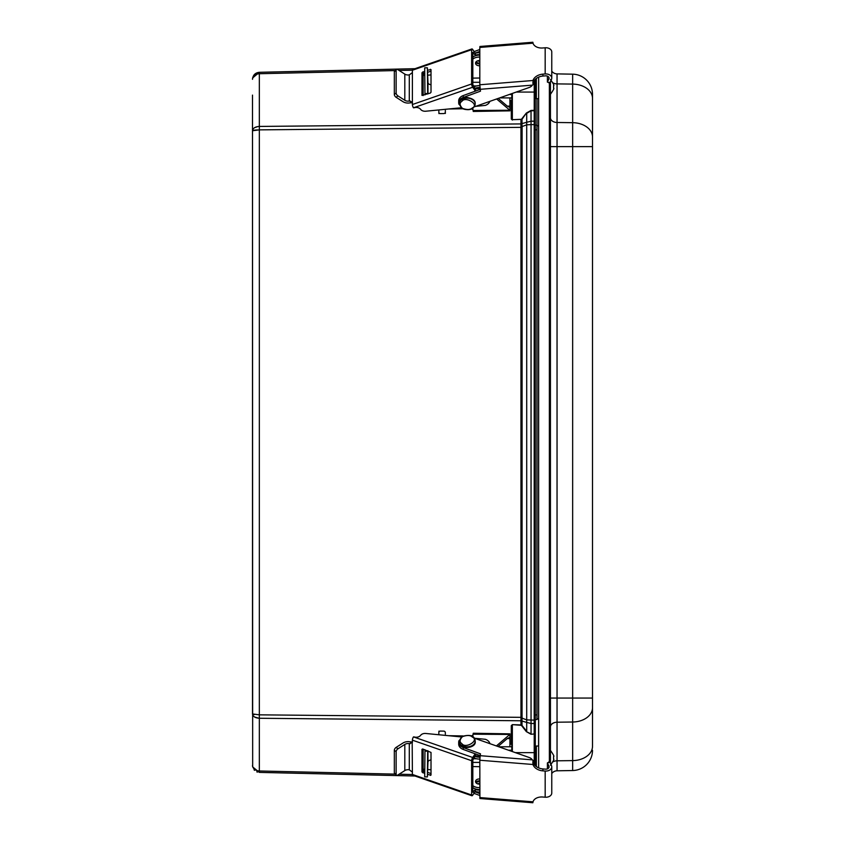 <?xml version="1.0" encoding="UTF-8"?>
<svg xmlns="http://www.w3.org/2000/svg" width="845" height="845" viewBox="0 0 845 845"><rect width="100%" height="100%" fill="white"/><g stroke="black" fill="none" stroke-linecap="round" stroke-linejoin="round"><path stroke-width="1.27" d="M414.99 776.006L259.341 772.393L252.666 766.922L252.497 95.105M252.497 109.765L252.497 713.94L259.341 714.838L259.341 129.866L252.497 130.753C252.94 128.155 255.211 126.708 259.341 126.433L259.341 73.726C255.211 74.085 252.94 75.944 252.497 79.303C252.94 75.089 255.211 72.754 259.341 72.3L252.634 77.941L252.497 79.303L252.666 77.772M252.634 766.753L252.497 765.39C252.94 768.749 255.211 770.619 259.341 770.978L259.341 718.261C255.211 717.986 252.94 716.539 252.497 713.94L252.972 714.268M254.06 769.806L254.546 770.334M256.774 771.844L257.482 772.098M256.732 770.524L254.546 769.33M254.356 769.182L253.637 768.443M252.666 714.881L252.982 715.525M254.493 716.961L258.897 718.25M254.44 714.564L253.669 714.437M252.972 130.426L253.627 130.267M254.546 130.119L257.577 129.898M257.799 126.56L254.535 127.701M509.957 744.149L511.288 744.16L511.288 725.675L512.366 724.64L520.964 724.915L520.942 124.215L520.964 119.779L522.009 119.293L512.345 119.684L520.953 119.398M395.101 70.568L259.341 73.726L259.341 72.3L414.99 68.688M512.345 93.425L512.345 119.684L511.806 118.638L511.288 119.018L511.288 100.534L509.957 100.544M520.953 725.295L512.366 724.64M512.345 751.575L512.345 725.021L511.806 726.056L511.288 725.675M498.761 746.779L511.806 746.779M511.806 97.914L499.627 97.914M531.03 734.263L534.198 733.988L531.03 734.263L526.35 731.643L521.65 725.686M511.806 751.385L511.806 726.056M508.489 750.212L511.806 750.212M479.812 762.401L472.82 762.401M521.016 717.944L522.052 718.144L521.978 720.669L520.942 720.479M520.942 124.215L521.978 124.025L522.052 126.56L521.016 126.75M511.806 118.638L511.806 93.615M472.82 82.292L479.812 82.292M511.806 94.482L509.355 94.482M521.65 119.008L526.35 113.05L531.03 110.431L534.22 110.325L535.297 111.466L535.297 121.933L535.297 92.073L516.211 92.073M526.35 113.05L522.009 119.293L522.009 123.623L520.964 123.919L259.341 126.433L259.341 129.866L522.115 127.341L522.052 718.144L526.71 719.866L526.71 722.422L531.051 723.489L531.051 733.882L526.35 731.643M522.115 127.341L522.052 126.56L526.71 124.828L526.71 122.271L531.051 121.205L531.051 124.627L526.71 124.828L526.71 719.866L531.051 720.067L531.051 124.627L535.297 124.595L535.297 734.368L534.22 734.368L534.22 752.631L535.297 752.631L535.297 733.228L534.198 733.988L534.198 121.173L531.051 121.205L531.03 110.431M476.485 758.757L473.168 758.757M473.168 85.936L476.485 85.936M522.009 123.623L526.71 122.271L526.71 113.336L531.051 110.811L534.198 110.706L534.198 121.173L535.297 121.933L535.297 124.595M535.297 92.073L535.297 83.306A1.077 0.76 180 0 0 534.22 82.546L534.22 110.325L535.297 110.325L535.297 111.466M533.174 762.148L534.22 762.148A1.077 0.76 0 0 0 535.297 761.387L535.297 752.631M535.297 722.76L535.297 720.098L531.051 720.067L531.051 723.489L534.198 723.521L535.297 722.76L535.297 733.228M572.656 74.17L557.045 73.895L557.045 83.898L572.656 84.088L572.656 74.17A20.195 20.195 0 0 1 592.503 94.365A20.195 20.195 0 0 0 572.656 74.17A20.195 20.195 0 0 1 592.503 94.365L592.503 98.369A20.195 14.28 180 0 0 572.656 84.088L572.656 146.629L557.045 146.629L557.045 698.065L572.656 698.065L572.656 146.629L592.503 146.629L592.503 98.369L592.503 746.325A20.195 14.28 0 0 1 572.656 760.606L557.045 760.806L557.045 770.798L572.656 770.534L572.656 698.065L592.503 698.065M592.503 750.328A20.195 20.195 0 0 1 572.656 770.534A20.195 20.195 0 0 0 592.503 750.328M551.764 773.513A6.728 6.728 0 0 1 557.045 770.798A6.728 6.728 0 0 0 551.764 773.513M551.764 71.181A6.728 6.728 0 0 0 557.045 73.895M550.433 83.423L549.197 83.074L549.556 82.356L550.433 83.423L550.433 81.69L550.433 763.31M549.377 83.423L549.377 761.271L550.433 761.271L549.482 762.391M547.951 762.739L549.197 761.63L549.556 762.338M533.058 801.63L532.994 801.82A10.077 7.077 -170.9 0 1 542.765 797.015L545.173 797.215A5.926 4.193 0 0 0 551.764 793.043L551.764 766.88A5.926 4.193 180 0 0 551.479 765.591L549.968 762.285L547.402 762.866L547.402 768.876L547.602 763.299M549.197 83.074L548.247 82.324M547.676 81.532L547.296 76.082M538.635 77.127L538.635 767.873M535.297 79.293L535.297 86.898M535.297 757.796L535.297 765.707M536.966 717.838L536.966 98.664M536.966 126.095L538.635 125.43M536.966 718.609L538.582 719.275L538.582 98.685M538.635 719.275L538.582 746.008M448.526 735.699L462.933 735.932M471.214 735.921A3.232 2.281 -178.1 0 0 473.094 734.569M472.746 736.798L473.253 733.249L509.947 733.851L509.968 744.044M509.947 733.851L509.905 745.945M473.158 734.199L509.905 734.453M427.654 750.698L427.39 776.914L424.697 776.872L424.982 749.779M427.39 776.914L427.971 762.211A3.232 2.281 180 0 1 431.013 759.982M472.82 763.542L472.82 766.816M507.275 738.572L509.134 737.653L509.905 738.614L507.275 738.572L497.969 746.505M509.461 734.791L496.385 745.945M474.827 756.317A8.619 6.095 0 0 0 480.002 757.131M445.357 734.199L445.315 732.552A1.616 1.394 2.6 0 0 443.709 731.126L440.477 731.073A1.616 1.394 2.6 0 0 438.851 732.446L438.84 734.749M427.633 754.691L427.464 771.929L427.633 754.691M475.809 782.481A3.633 2.567 180 0 1 479.812 780.907M472.82 787.551A8.619 6.095 0 0 0 479.812 789.515M479.812 779.005A3.633 2.567 0 0 0 475.545 781.477A3.633 2.567 0 0 0 475.545 781.53A3.633 2.567 0 0 0 479.812 784.065M479.812 787.614A8.619 6.095 180 0 1 472.82 785.639M473.834 757.743A8.619 6.095 0 0 0 479.854 759.042M427.559 774.474L431.013 775.097L431.013 752.441L422.701 748.976L421.972 749.304L421.972 771.96L424.591 773.45M396.136 774.411A2.419 1.267 128.1 0 0 396.432 775.171L394.636 773.756A2.419 1.267 -51.9 0 1 394.33 772.995L396.136 774.411L396.136 751.67A2.419 1.267 128.1 0 1 397.932 748.807L404.808 744.424A4.848 3.433 180 0 1 409.286 743.653L412.392 742.512L412.392 740.167L471.637 760.722L471.637 795.008L412.392 774.453L412.191 743.167M423.155 749.145L423.155 770.249L424.591 771.327M427.644 772.383L431.013 773.555M471.637 760.722A2.419 0.75 -70.9 0 1 472.704 757.479L413.469 736.914A2.419 0.75 109.1 0 0 412.392 740.167M409.286 743.653L409.286 769.816L412.392 772.108M412.392 774.453A2.419 0.75 109.1 0 0 412.666 775.203L471.911 795.758A2.419 0.75 -70.9 0 1 471.637 795.008M472.82 792.156L475.334 789.483L475.334 791.385L472.704 795.187A2.419 0.75 -70.9 0 1 471.911 795.758M475.334 753.856L475.334 755.588L472.82 760.067L472.82 792.251L473.358 792.335M475.239 753.824L472.704 757.479M413.469 736.914L413.965 736.882A5.007 3.538 180 0 0 420.673 735.256L420.567 735.425A5.007 3.538 0 0 1 425.743 733.471L461.243 736.935M489.92 743.663A8.408 5.947 0 0 0 485.357 739.29L474.52 738.234M394.33 772.995L394.33 750.254A2.419 1.267 -51.9 0 1 396.125 747.392L403.002 743.009A7.542 5.334 0 0 1 409.962 741.804L412.392 742.037M409.286 769.816A4.848 3.433 0 0 0 404.808 770.587L404.808 744.424M479.812 783.568A3.633 2.567 0 0 0 477.52 783.822M479.812 791.966A8.408 5.947 180 0 1 475.334 791.385M480.118 756.138A8.408 5.947 180 0 1 475.334 755.588M476.073 782.861A3.633 2.567 180 0 1 479.812 781.667M475.334 789.483A8.408 5.947 0 0 0 479.812 790.064M431.013 769.795L427.739 769.468M424.602 769.256A5.007 3.538 0 0 0 423.155 769.51M396.432 775.171A2.419 1.267 128.1 0 0 397.932 774.971L404.808 770.587M532.857 802.75L479.918 798.514L479.812 760.236L532.994 764.493A10.077 7.077 -170.9 0 0 542.765 770.851L545.173 771.041L545.173 797.215M474.098 738.086L529.223 757.521A6.464 4.574 0 0 1 532.308 759.856L533.058 760.331L532.846 762.338L533.058 761.039A10.077 7.077 -170.9 0 0 543.06 768.961L545.479 769.151A3.232 2.281 180 0 0 549.07 766.88A3.232 2.281 180 0 0 548.912 766.183L547.402 762.866M532.308 759.856L480.182 755.683L479.812 760.236M532.994 764.493L532.846 762.338M480.182 755.683L480.478 753.824L463.24 747.54L463.24 749.441L480.192 755.631M533.005 801.778L532.846 802.75L532.994 801.82L479.812 797.564M551.764 766.88A5.926 4.193 180 0 1 545.173 771.041M459.046 740.537A8.408 5.947 0 0 0 458.687 742.259A8.408 5.947 0 0 0 463.24 747.54M533.058 761.039L533.058 760.331M479.812 795.483L473.971 793.349M458.687 742.259L458.687 744.16A8.408 5.947 0 0 0 463.24 749.441M479.812 793.582L475.027 791.828M509.968 100.661L509.947 110.843L473.253 111.445L472.788 108.181M473.094 110.125A3.232 2.281 -1.9 0 0 471.605 108.899M462.331 108.773L448.526 108.994M509.905 98.749L509.947 110.843M472.82 77.877L472.82 81.152M431.013 84.711A3.232 2.281 0 0 1 427.971 82.483L427.39 67.78L427.654 93.996M424.982 94.915L424.697 67.832L427.39 67.78M509.905 110.241L473.158 110.494M496.638 98.971L509.461 109.903M507.275 106.132L509.905 106.09L509.134 107.04L507.275 106.132L498.223 98.411M475.809 62.213A3.633 2.567 180 0 0 479.812 63.787M472.82 57.143A8.619 6.095 0 0 1 479.812 55.178M427.633 75.723L427.802 92.961L427.633 75.723M445.378 113.441L445.315 112.142A1.616 1.394 177.4 0 1 443.709 113.568L440.477 113.621A1.616 1.394 177.4 0 1 438.851 112.248L438.84 109.945M474.827 88.376A8.619 6.095 0 0 1 479.971 87.563M479.833 85.651A8.619 6.095 180 0 0 473.834 86.95M445.315 112.142L445.357 110.494M479.812 60.629A3.633 2.567 180 0 0 475.545 63.164A3.633 2.567 180 0 0 475.545 63.227A3.633 2.567 180 0 0 479.812 65.699M472.82 59.055A8.619 6.095 0 0 1 479.812 57.08M424.591 71.255L421.972 72.733L421.972 95.39L430.285 93.077L431.013 92.253L431.013 69.596L427.559 70.219M412.392 72.585L412.392 70.241L471.637 49.686L471.637 83.972L412.392 104.526L412.392 72.585L409.286 74.878L409.286 101.051L412.392 102.182L412.191 101.527M424.591 73.367L423.155 74.445L423.155 95.559M431.013 71.138L427.644 72.311M471.637 49.686A2.419 0.75 -109.1 0 1 471.911 48.936A2.419 0.75 -109.1 0 1 472.704 49.517L475.334 53.309L475.334 55.21L472.82 52.538M471.911 48.936L412.666 69.491A2.419 0.75 70.9 0 0 412.392 70.241M412.392 104.526A2.419 0.75 70.9 0 0 413.469 107.78L413.965 107.811A5.007 3.538 -0 0 1 420.673 109.438L420.567 109.269A5.007 3.538 180 0 0 425.743 111.223L460.916 107.79M413.469 107.78L472.704 87.225A2.419 0.75 -109.1 0 1 471.637 83.972M472.704 87.225L475.334 91.017L475.334 89.116L472.82 84.627L472.82 52.443L473.358 52.358M477.52 60.882A3.633 2.567 180 0 0 479.812 61.125M475.334 53.309A8.408 5.947 -0 0 1 479.812 52.728M412.392 102.657L409.962 102.889A7.542 5.334 -0 0 1 403.002 101.685L396.125 97.302A2.419 1.267 -128.1 0 1 394.33 94.439L394.33 71.698A2.419 1.267 -128.1 0 1 394.636 70.938L396.432 69.522A2.419 1.267 51.9 0 0 396.136 70.283L396.136 93.024A2.419 1.267 51.9 0 0 397.932 95.886L404.808 100.28L404.808 74.106A4.848 3.433 180 0 0 409.286 74.878M409.286 101.051A4.848 3.433 -0 0 1 404.808 100.28M476.707 90.637A8.408 5.947 180 0 0 475.334 91.017M475.714 106.343L485.357 105.403A8.408 5.947 180 0 0 489.825 101.368M479.812 63.026A3.633 2.567 -0 0 1 476.073 61.833M479.812 54.629A8.408 5.947 180 0 0 475.334 55.21M423.155 75.184A5.007 3.538 180 0 0 424.602 75.437M427.739 75.226L431.013 74.899M475.334 89.116A8.408 5.947 -0 0 1 480.076 88.545M396.432 69.522A2.419 1.267 51.9 0 1 397.932 69.723L404.808 74.106M479.812 84.764L479.812 47.436L532.994 43.179A10.077 7.077 -9.1 0 0 542.765 47.985L545.173 47.785L545.173 73.959A5.926 4.193 -0 0 1 551.764 78.12A5.926 4.193 -0 0 1 551.479 79.409L549.968 82.715L547.402 82.134L548.912 78.817A3.232 2.281 180 0 0 549.07 78.12A3.232 2.281 180 0 0 545.479 75.849L543.06 76.039A10.077 7.077 -9.1 0 0 533.058 83.961L532.994 80.507L479.812 84.764L480.478 91.175L463.24 97.46A8.408 5.947 180 0 0 458.687 102.741A8.408 5.947 180 0 0 459.046 104.463M543.06 76.039L542.765 74.149A10.077 7.077 -9.1 0 0 532.994 80.507M542.765 74.149L545.173 73.959M532.994 43.179L532.846 42.25L533.005 43.222L532.846 42.25L479.918 46.486L479.812 47.436M532.857 42.25L533.058 43.37M474.098 106.914L529.223 87.479A6.464 4.574 180 0 0 532.308 85.144L533.058 84.669M551.764 78.12L551.764 51.957A5.926 4.193 180 0 0 545.173 47.785M474.14 51.587L479.812 49.517M475.196 53.108L479.812 51.418M480.192 89.369L463.24 95.559A8.408 5.947 180 0 0 458.687 100.84L458.687 102.741M547.402 82.134L547.402 76.124M550.433 762.718L550.433 750.371C553.443 754.68 554.489 756.708 553.57 756.433L553.57 759.169C554.5 758.863 553.443 760.88 550.433 765.232M553.57 756.898L553.57 758.831L553.57 756.898M553.57 85.736L553.57 87.637L553.57 85.736M522.009 721.07L526.71 722.422L526.71 731.358L522.009 725.401L522.009 721.07L520.964 720.774L259.341 718.261L259.341 714.838L522.115 717.352M259.341 772.393L259.341 770.978L395.101 774.126M399.115 774.221L412.402 774.527M512.366 120.064L511.288 119.018M412.402 70.167L399.115 70.473M515.344 752.631L534.22 752.631L534.22 764.461M534.22 80.539L534.22 82.546L533.248 82.546M535.297 125.176L536.966 125.176L536.966 129.781L535.297 129.781M535.297 714.912L536.966 714.912L536.966 719.528L535.297 719.528M592.503 707.74A20.195 14.28 180 0 1 572.656 722.021L557.045 722.211L557.045 760.806A6.728 4.764 180 0 0 553.105 761.767M553.105 82.926A6.728 4.764 180 0 0 557.045 83.898L557.045 122.483L572.656 122.683A20.195 14.28 0 0 1 592.503 136.964M550.433 698.065L557.045 698.065L557.045 722.211A6.728 4.764 180 0 0 550.433 726.975M550.433 117.73A6.728 4.764 180 0 0 557.045 122.483L557.045 146.629L550.433 146.629M536.353 78.416L536.353 98.654L538.635 98.696M538.635 746.008L536.353 746.04L536.353 766.584M427.633 751.163L424.94 751.12M438.914 731.147L438.861 732.351M427.971 762.211L427.971 750.814M479.812 766.69L472.862 766.573M431.013 774.379L430.285 775.425M422.701 772.784L423.884 771.073M421.972 771.96L423.155 770.249M410.005 743.78L411.219 742.037M397.932 748.807L396.125 747.392M396.136 751.67L394.33 750.254M543.06 768.961L542.765 770.851M548.912 767.587L548.912 766.183M475.165 741.308A8.08 5.714 180 0 1 475.175 741.498A8.08 5.714 180 0 1 467.095 747.212A8.08 5.714 180 0 1 459.015 741.498A8.08 5.714 180 0 1 459.015 741.308M475.175 741.118A8.08 5.714 180 0 1 467.095 746.832A8.08 5.714 180 0 1 459.015 741.118L461.877 736.491C470.338 734.157 474.774 735.689 475.175 741.118L475.175 741.498C476.559 747.656 461.095 750.983 459.015 741.498L459.015 741.118M462.447 736.65C467.148 734.992 470.443 735.129 472.334 737.072C479.717 740.304 465.5 749.209 461.856 743.632C459.363 742.068 459.553 739.734 462.447 736.65M424.94 93.573L427.633 93.531M472.862 78.12L479.812 78.015M427.971 93.879L427.971 82.483M421.972 72.733L423.155 74.445M422.701 71.909L423.884 73.621M430.285 69.269L431.013 70.315M410.005 100.914L411.219 102.657M396.125 97.302L397.932 95.886M396.136 70.283L394.33 71.698M394.33 94.439L396.136 93.024M480.182 89.316L532.308 85.144M533.058 83.961L532.846 82.662M548.912 78.817L548.912 77.413M463.24 97.46L463.24 95.559M459.015 103.692A8.08 5.714 -0 0 1 459.015 103.502A8.08 5.714 -0 0 1 467.095 97.788A8.08 5.714 -0 0 1 475.175 103.502A8.08 5.714 -0 0 1 475.165 103.692M459.015 103.882L461.877 108.509C469.376 111.022 473.802 109.48 475.175 103.882L475.175 103.502C475.471 100.523 472.756 98.516 467.031 97.471C462.416 97.608 459.743 99.615 459.015 103.502L459.015 103.882A8.08 5.714 -0 0 1 467.095 98.168A8.08 5.714 -0 0 1 475.175 103.882A8.08 5.714 -0 0 1 467.095 109.596A8.08 5.714 -0 0 1 461.74 108.16M461.856 101.368C465.5 95.791 479.717 104.695 472.334 107.928C470.443 109.871 467.148 110.008 462.447 108.35C459.553 105.266 459.363 102.932 461.856 101.368M252.497 765.39L252.666 766.922M536.353 98.654L535.297 97.576M536.353 746.04L535.297 747.117M438.914 113.6L438.851 112.3M550.433 79.462C553.443 83.782 554.489 85.799 553.57 85.525L553.57 88.271C554.489 87.986 553.443 90.014 550.433 94.323"/></g></svg>
